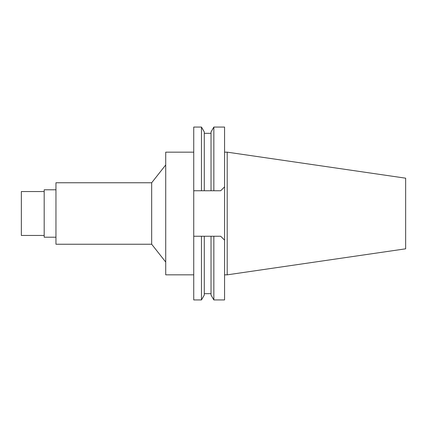 <?xml version="1.0" encoding="UTF-8"?>
<svg xmlns="http://www.w3.org/2000/svg" width="427" height="427" viewBox="0 0 427 427"><rect width="100%" height="100%" fill="white"/><g stroke="black" fill="none" stroke-linecap="round" stroke-linejoin="round"><path stroke-width="0.64" d="M227.201 152.156L227.201 274.844L405.65 248.818L405.65 178.182L227.201 152.156L224.565 152.156M227.201 274.844L224.565 274.844M220.7 236.254L224.565 240.118L220.7 236.254L211.029 236.254L213.847 236.254L213.847 299.935L224.565 299.935L224.565 127.065L213.847 127.065L213.847 190.746L211.029 190.746L220.7 190.746L224.565 186.882L220.7 190.746M213.847 299.935L211.029 295.052L211.029 236.254L201.464 236.254L204.282 236.254L204.282 295.052L201.464 299.935L193.741 299.935L193.741 127.065L201.464 127.065L201.464 190.746L204.282 190.746L193.741 190.746M193.741 236.254L201.464 236.254L201.464 299.935M213.847 127.065L211.029 131.948L211.029 190.746L204.282 190.746L204.282 131.948L201.464 127.065M193.741 152.156L165.724 152.156L165.724 274.844L193.741 274.844M165.724 164.945L151.676 182.761L55.953 182.761L55.953 244.239L151.676 244.239L151.676 182.761M165.724 262.055L151.676 244.239M55.953 189.791L44.184 189.791L44.184 237.209L55.953 237.209M44.184 191.547L21.35 191.547L21.35 235.453L44.184 235.453M211.029 293.669L204.282 293.669M211.029 133.331L204.282 133.331"/></g></svg>
